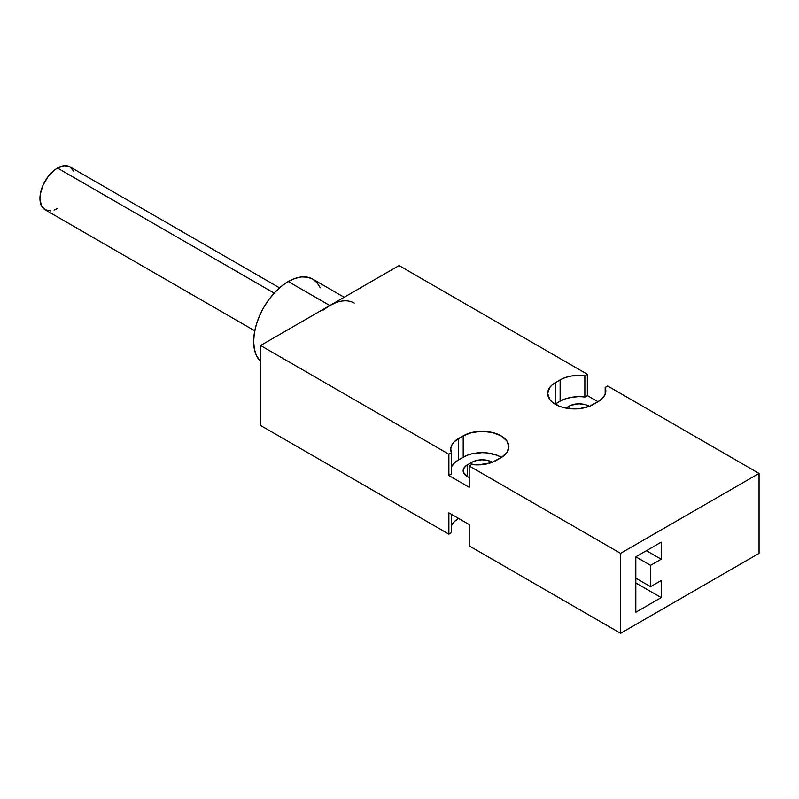 <?xml version="1.0" encoding="UTF-8"?>
<svg xmlns="http://www.w3.org/2000/svg" width="799" height="799" viewBox="0 0 799 799"><rect width="100%" height="100%" fill="white"/><g stroke="black" fill="none" stroke-linecap="round" stroke-linejoin="round"><path stroke-width="1.2" d="M344.139 297.258L312.739 279.131A48.959 28.265 120 0 0 288.269 281.548L329.807 305.538L288.269 281.548A48.959 28.265 120 0 0 257.308 321.528A48.959 28.265 120 0 0 260.574 361.498L256.279 355.285L254.312 348.923L253.653 341.513L254.312 333.323L256.279 324.694L259.485 315.935L263.79 307.395L269.033 299.395L275.016 292.244L281.508 286.222L288.269 281.548L295.021 278.422L301.513 276.943L307.495 277.183L312.739 279.131L317.053 282.696L320.249 287.76M279.56 287.86L69.893 166.801A24.799 14.322 120 0 0 57.488 168.03L274.187 293.143L57.488 168.03A24.799 14.322 120 0 0 41.288 189.892A24.799 14.322 120 0 0 45.084 209.767L41.288 205.393L39.95 198.412L40.29 194.267L42.906 185.458L47.74 177.068L54.062 170.397L57.488 168.03L64.2 165.703L69.893 166.801L73.698 171.176M57.488 208.539L54.062 210.127M50.776 210.876L45.084 209.767L254.761 330.816M584.858 397.043L587.355 395.605L587.355 374.282L587.355 395.605L597.972 401.727L589.292 406.321L584.538 404.464L579.045 403.835L571.065 405.233L568.888 406.262L568.888 408.589L568.888 406.262L565.732 408.079L568.888 406.262A14.362 8.29 180 0 1 589.292 406.321L579.655 408.629L569.208 408.629L564.184 407.75L559.56 406.321L552.179 402.057L549.702 399.38L547.665 393.468L549.702 387.555L552.179 384.888L560.119 379.885L565.412 377.508L571.565 375.969L584.858 375.72L587.355 374.282L399.041 265.568L260.574 345.508L448.888 454.232L448.888 475.545L469.193 487.27L469.193 465.957L471.69 464.509L478.361 464.878L491.135 462.731L501.043 457.687L496.429 460.354A26.767 15.451 180 0 1 471.69 464.509L469.193 465.957L620.583 553.357L759.05 473.417L607.659 386.007L605.163 387.445L605.792 391.3L604.743 395.125L602.076 398.671L597.972 401.727L587.355 395.605L584.858 397.043L584.858 375.72L587.355 374.282L399.041 265.568L260.574 345.508L448.888 454.232L451.375 452.783L451.375 474.107L448.888 475.545L451.375 474.107L451.375 452.783L448.888 454.232L448.888 475.545L469.193 487.27L469.193 465.957L620.583 553.357L759.05 473.417L607.659 386.007L605.163 387.445L605.163 394.167L605.163 387.445A26.767 15.451 180 0 1 605.802 390.811A26.767 15.451 180 0 1 597.972 401.727L593.347 404.394A26.767 15.451 180 0 1 564.184 407.75A26.767 15.451 180 0 1 547.665 393.468A26.767 15.451 180 0 1 555.505 382.541L560.119 379.885L560.119 401.198L555.505 403.865L555.505 382.541L555.505 403.865A26.767 15.451 0 0 0 555.055 404.134L560.119 401.198L560.119 379.885A26.767 15.451 180 0 1 584.858 375.72L584.858 397.043A26.767 15.451 0 0 0 560.119 401.198L565.412 398.831L571.565 397.293L578.186 396.684M451.805 466.436L454.471 462.881L458.576 459.825L467.245 455.24L471.879 453.812L482.117 452.634L487.34 452.933L496.988 455.24L501.492 457.428A26.767 15.451 0 0 0 463.19 457.158L463.19 435.845L454.471 441.567L451.805 445.113L450.756 448.938L451.375 452.783A26.767 15.451 180 0 1 450.736 449.428A26.767 15.451 180 0 1 458.576 438.501L458.576 459.825L463.19 457.158L463.19 435.845L458.576 438.501L458.576 459.825A26.767 15.451 0 0 0 451.375 467.395M463.19 435.845A26.767 15.451 180 0 1 492.364 432.489A26.767 15.451 180 0 1 508.883 446.771A26.767 15.451 180 0 1 501.043 457.687L506.846 452.683L508.883 446.771L506.846 440.858L501.043 435.845L492.364 432.489L482.117 431.32L471.879 432.489L463.19 435.845M471.959 464.549L471.959 462.222L467.345 464.888L467.345 476.613L463.42 472.369L463.42 469.133L465.567 466.147L471.959 462.222L476.623 460.424L482.117 459.795L487.61 460.424L492.374 462.281A14.362 8.29 180 0 0 471.959 462.222L471.959 464.549M323.056 310.202L329.807 305.538A48.959 28.265 -60 0 1 354.287 303.111M469.522 477.642L467.345 476.613L467.345 464.888A14.362 8.29 180 0 0 463.14 470.751A14.362 8.29 180 0 0 469.193 477.512M451.375 532.733L448.888 534.171L448.888 512.848L448.888 534.171L260.574 425.448L260.574 345.508L260.574 425.448L448.888 534.171L451.375 532.733L451.375 514.296L451.375 532.733M650.586 586.666L635.814 578.136L650.586 586.666L661.202 580.533L661.202 597.592L635.814 582.94L661.202 597.592L635.814 612.244L635.814 556.823L650.586 565.352L650.586 586.666L650.586 565.352L635.814 556.823L661.202 542.161L661.202 559.22L650.586 565.352L661.202 559.22L646.431 550.691L661.202 559.22L661.202 542.161L635.814 556.823L635.814 612.244L661.202 597.592L661.202 580.533L650.586 586.666M469.193 524.573L469.193 545.897L469.193 524.573L448.888 512.848L469.193 524.573M451.805 525.053L454.471 521.507L458.576 518.451A26.767 15.451 0 0 0 451.375 526.022M329.807 305.538L336.559 302.402M620.583 553.357L620.583 633.297L469.193 545.897L620.583 633.297L620.583 553.357M759.05 553.357L620.583 633.297L759.05 553.357L759.05 473.417L759.05 553.357"/></g></svg>
